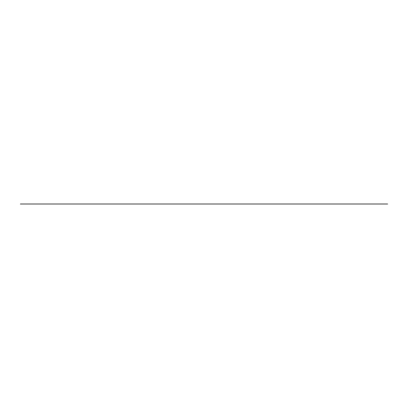 <?xml version="1.0" encoding="UTF-8"?>
<svg xmlns="http://www.w3.org/2000/svg" width="408" height="408" viewBox="0 0 408 408"><rect width="100%" height="100%" fill="white"/><g stroke="black" fill="none" stroke-linecap="round" stroke-linejoin="round"><path stroke-width="0.31" stroke-dasharray="2.04 1.53" d=""/><path stroke-width="0.61" d="M20.4 204L387.6 204L20.4 204"/></g></svg>
